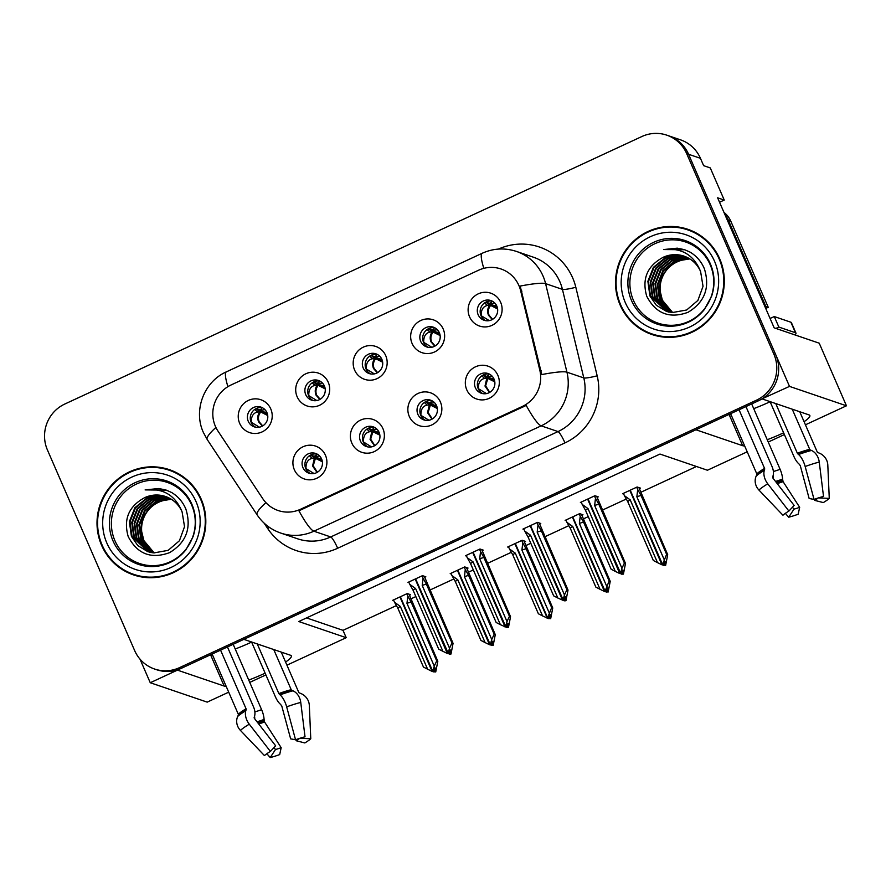 <?xml version="1.0" encoding="UTF-8"?>
<svg xmlns="http://www.w3.org/2000/svg" width="891" height="891" viewBox="0 0 891 891"><rect width="100%" height="100%" fill="white"/><g stroke="black" fill="none" stroke-linecap="round" stroke-linejoin="round"><path stroke-width="1.34" d="M363.205 368.028A10.425 10.18 -71.2 0 0 380.034 370.634A10.425 10.18 -71.2 0 0 375.913 353.827A10.425 10.18 -71.2 0 0 363.205 368.028M370.645 373.942A10.425 10.18 108.8 0 1 377.294 354.418M354.618 370.099A17.375 16.962 -71.2 0 0 377.027 378.642A17.375 16.962 -71.2 0 0 385.736 355.676A17.375 16.962 -71.2 0 0 363.328 347.134A17.375 16.962 -71.2 0 0 354.618 370.099M417.89 414.36A10.425 10.18 -71.2 0 0 434.719 416.977A10.425 10.18 -71.2 0 0 430.587 400.17A10.425 10.18 -71.2 0 0 417.89 414.36M425.319 420.274A10.425 10.18 108.8 0 1 431.968 400.761M409.292 416.442A17.375 16.962 -71.2 0 0 431.701 424.985A17.375 16.962 -71.2 0 0 440.41 402.008A17.375 16.962 -71.2 0 0 418.002 393.466A17.375 16.962 -71.2 0 0 409.292 416.442M420.686 341.376A10.425 10.18 -71.2 0 0 437.514 343.993A10.425 10.18 -71.2 0 0 433.382 327.186A10.425 10.18 -71.2 0 0 420.686 341.376M428.114 347.29A10.425 10.18 108.8 0 1 434.763 327.777M412.088 343.458A17.375 16.962 -71.2 0 0 434.496 352.001A17.375 16.962 -71.2 0 0 443.206 329.035A17.375 16.962 -71.2 0 0 420.797 320.493A17.375 16.962 -71.2 0 0 412.088 343.458M478.155 314.735A10.425 10.18 -71.2 0 0 494.984 317.352A10.425 10.18 -71.2 0 0 490.852 300.545A10.425 10.18 -71.2 0 0 478.155 314.735M485.595 320.649A10.425 10.18 108.8 0 1 492.244 301.136M469.557 316.817A17.375 16.962 -71.2 0 0 491.966 325.36A17.375 16.962 -71.2 0 0 500.675 302.383A17.375 16.962 -71.2 0 0 478.267 293.841A17.375 16.962 -71.2 0 0 469.557 316.817M305.736 394.668A10.425 10.18 -71.2 0 0 322.564 397.286A10.425 10.18 -71.2 0 0 318.432 380.468A10.425 10.18 -71.2 0 0 305.736 394.668M313.175 400.582A10.425 10.18 108.8 0 1 319.824 381.07M297.137 396.74A17.375 16.962 -71.2 0 0 319.557 405.282A17.375 16.962 -71.2 0 0 328.267 382.317A17.375 16.962 -71.2 0 0 305.847 373.775A17.375 16.962 -71.2 0 0 297.137 396.74M248.266 421.309A10.425 10.18 -71.2 0 0 265.095 423.927A10.425 10.18 -71.2 0 0 260.963 407.109A10.425 10.18 -71.2 0 0 248.266 421.309M255.706 427.223A10.425 10.18 108.8 0 1 262.355 407.71M239.668 423.381A17.375 16.962 -71.2 0 0 262.077 431.923A17.375 16.962 -71.2 0 0 270.786 408.958A17.375 16.962 -71.2 0 0 248.377 400.415A17.375 16.962 -71.2 0 0 239.668 423.381M302.94 467.652A10.425 10.18 -71.2 0 0 319.769 470.259A10.425 10.18 -71.2 0 0 315.637 453.452A10.425 10.18 -71.2 0 0 302.94 467.652M310.38 473.567A10.425 10.18 108.8 0 1 317.029 454.042M294.342 469.724A17.375 16.962 -71.2 0 0 316.762 478.267A17.375 16.962 -71.2 0 0 325.471 455.301A17.375 16.962 -71.2 0 0 303.051 446.759A17.375 16.962 -71.2 0 0 294.342 469.724M360.421 441A10.425 10.18 -71.2 0 0 377.249 443.618A10.425 10.18 -71.2 0 0 373.117 426.811A10.425 10.18 -71.2 0 0 360.421 441M367.849 446.914A10.425 10.18 108.8 0 1 374.498 427.402M351.822 443.083A17.375 16.962 -71.2 0 0 374.231 451.626A17.375 16.962 -71.2 0 0 382.941 428.66A17.375 16.962 -71.2 0 0 360.532 420.118A17.375 16.962 -71.2 0 0 351.822 443.083M475.36 387.719A10.425 10.18 -71.2 0 0 492.188 390.336A10.425 10.18 -71.2 0 0 488.056 373.529A10.425 10.18 -71.2 0 0 475.36 387.719M482.799 393.633A10.425 10.18 108.8 0 1 489.449 374.12M466.761 389.801A17.375 16.962 -71.2 0 0 489.17 398.344A17.375 16.962 -71.2 0 0 497.891 375.367A17.375 16.962 -71.2 0 0 475.471 366.825A17.375 16.962 -71.2 0 0 466.761 389.801M215.388 426.31A31.263 30.528 -71.2 0 0 217.95 431.044L262.734 498.626A31.263 30.528 -71.2 0 0 278.092 510.51A31.263 30.528 -71.2 0 0 300.501 509.273L522.416 406.407A31.263 30.528 -71.2 0 0 539.812 370.177L520.645 290.722A31.263 30.528 -71.2 0 0 501.009 268.982A31.263 30.528 -71.2 0 0 478.59 270.218L231.07 384.968A31.263 30.528 -71.2 0 0 215.388 426.31M139.987 659.117L150.256 682.729L177.432 670.132L224.176 686.059A37.054 5.469 156.5 0 0 226.147 686.27M248.734 680.078A37.054 5.469 156.5 0 0 265.128 673.184M285.577 662.058A37.054 5.469 156.5 0 0 291.357 655.887A37.054 5.469 156.5 0 0 290.566 655.275L243.833 639.348L695.938 429.774L742.671 445.7A37.054 5.469 156.5 0 0 744.642 445.912M224.176 686.059L210.655 654.963A37.054 5.469 156.5 0 0 212.626 655.175M235.224 648.993A37.054 5.469 156.5 0 0 251.607 642.088M762.217 398.745L789.504 386.393L688.576 154.266A34.738 33.914 -71.2 0 0 668.662 135.8A34.738 33.914 -71.2 0 1 688.576 154.266L775.805 354.885A34.738 33.914 -71.2 0 1 758.386 400.816L181.374 668.306A34.738 33.914 -71.2 0 1 156.471 669.676L154.577 669.03A34.738 33.914 -71.2 0 0 179.481 667.66L756.492 400.17A34.738 33.914 -71.2 0 0 773.911 354.239L686.671 153.62A34.738 33.914 -71.2 0 0 666.758 135.154A34.738 33.914 -71.2 0 0 641.854 136.535L64.843 404.013A34.738 33.914 -71.2 0 0 47.423 449.955L134.652 650.575A34.738 33.914 -71.2 0 0 154.577 669.03M789.504 386.393L846.45 405.795L819.23 343.191L774.156 327.832L717.611 197.802L724.249 200.063L719.538 202.246M666.758 135.154L680.524 139.842A34.738 33.914 -71.2 0 1 700.437 158.308L703.634 165.659L710.272 167.92L724.249 200.063M228.709 692.162L207.202 702.13L150.256 682.729M804.072 421.699A37.054 5.469 156.5 0 0 809.852 415.529A37.054 5.469 156.5 0 0 809.073 414.916L762.328 398.99M767.24 439.72A37.054 5.469 156.5 0 0 783.623 432.814M747.204 451.804L707.432 470.236L659.986 454.065L298.763 621.528L346.209 637.689L286.935 665.176M265.886 674.921L249.747 682.406M846.45 405.795L805.431 424.807M784.392 434.563L768.242 442.047M306.549 617.909L343.013 630.338L396.339 605.613M411.029 598.808L415.852 596.569M429.908 590.065L453.82 578.972M468.51 572.167L473.321 569.928M487.377 563.413L511.289 552.331M525.98 545.526L530.791 543.287M544.846 536.772L568.759 525.69M583.449 518.874L588.272 516.646M602.316 510.131L626.239 499.049M640.919 492.233L696.45 466.494M343.013 630.338L346.209 637.689M486.441 376.381L488.591 375.389M371.491 429.662L373.641 428.671M314.022 456.303L316.171 455.312M259.348 409.971L261.497 408.969M316.817 383.33L318.967 382.328M489.237 303.397L491.387 302.394M431.756 330.038L433.917 329.046M428.961 403.022L431.11 402.03M374.287 356.678L376.436 355.687M581.89 515.276L582.981 514.775L579.662 513.639L565.139 520.377L566.253 520.756M524.409 541.928L525.512 541.416L522.193 540.28L507.67 547.018L508.783 547.397M466.94 568.569L468.042 568.057L464.723 566.921L450.2 573.659L451.314 574.038M409.47 595.21L410.573 594.698L407.243 593.562L392.719 600.3L393.833 600.679M639.359 488.636L640.462 488.123L637.132 486.998L622.609 493.725L623.733 494.115M539.679 524.008L540.77 523.496L537.451 522.371L522.928 529.098L524.042 529.477M482.198 550.649L483.301 550.148L479.982 549.012L465.458 555.739L466.572 556.129M424.729 577.301L425.831 576.789L422.512 575.653L407.989 582.391L409.103 582.77M597.148 497.367L598.251 496.855L594.921 495.73L580.397 502.457L581.511 502.836M770.114 401.73A37.054 5.469 -23.5 0 1 753.719 408.635M731.121 414.816A37.054 5.469 -23.5 0 1 729.15 414.605L742.671 445.7M101.619 545.359A55.587 54.273 -71.2 0 0 133.494 574.895A55.587 54.273 -71.2 0 0 191.376 559.303A55.587 54.273 -71.2 0 0 201.21 499.194A55.587 54.273 -71.2 0 0 169.346 469.657A55.587 54.273 -71.2 0 0 111.453 485.239A55.587 54.273 -71.2 0 0 101.619 545.359M120.853 567.901A55.587 54.273 -71.2 0 0 134.441 575.207M620.125 305A55.587 54.273 -71.2 0 0 651.989 334.526A55.587 54.273 -71.2 0 0 709.871 318.945A55.587 54.273 -71.2 0 0 719.716 258.836A55.587 54.273 -71.2 0 0 687.841 229.299A55.587 54.273 -71.2 0 0 629.959 244.88A55.587 54.273 -71.2 0 0 620.125 305M639.348 327.543A55.587 54.273 -71.2 0 0 652.936 334.849M498.425 249.09A57.904 56.534 108.8 0 1 572.635 277.792A57.904 56.534 108.8 0 1 575.82 287.27L597.17 375.813A57.904 56.534 108.8 0 1 564.961 442.894A11.583 1.838 -114.9 0 0 558.022 431.578L541.171 425.842A40.529 6.415 65.1 0 1 526.213 405.427L298.919 510.788A40.529 6.415 -114.9 0 0 313.888 531.203A46.321 45.229 108.8 0 1 280.676 533.041L297.527 538.777A46.321 45.229 -71.2 0 0 330.728 536.95L558.022 431.578A46.321 45.229 -71.2 0 0 583.794 377.918L562.433 289.375A46.321 45.229 -71.2 0 0 559.893 281.79A46.321 45.229 -71.2 0 0 533.33 257.176L516.49 251.44A46.321 45.229 108.8 0 1 543.042 276.054A46.321 45.229 108.8 0 1 545.593 283.639L566.943 372.182A46.321 45.229 108.8 0 1 541.171 425.842L313.888 531.203L330.728 536.95A11.583 1.838 -114.9 0 1 337.667 548.255A57.904 56.534 108.8 0 1 267.712 528.541L264.148 523.162M575.82 287.27A11.583 1.37 166.4 0 1 562.433 289.375L545.593 283.639A40.529 4.778 -13.6 0 0 520.188 286.078L541.761 374.576A40.529 4.778 -13.6 0 1 566.943 372.182L583.794 377.918A11.583 1.37 166.4 0 0 597.17 375.813M688.788 229.633A55.587 54.273 -71.2 0 0 673.563 227.116M170.292 469.991A55.587 54.273 -71.2 0 0 155.067 467.474M482.577 375.356L483.546 375.289L486.798 378.296L487.834 378.408L484.437 375.378L488.535 377.428M489.872 378.096L494.505 380.401M489.46 392.519L485.005 386.059L486.798 378.296L484.615 378.441C480.305 379.354 478.233 382.774 478.389 388.676L486.464 393.61M491.988 376.013L488.558 376.615L488.624 374.008L488.535 377.494L492.667 378.731M484.437 375.378L483.546 375.289M494.806 381.883L487.834 378.408L485.617 385.87L489.783 392.33M620.815 573.782L622.464 573.782L623.444 570.329L622.497 570.006L621.517 573.459L620.57 573.136L621.94 568.302L624.402 563.056L625.493 563.424L599.12 501.989M588.038 498.915L620.57 573.136M594.475 495.942L595.489 498.281L594.642 505.509L621.94 568.302M595.489 498.281L598.841 504.273L624.402 563.056M621.617 574.172L623.422 574.105L625.493 563.424M581.188 502.09L582.213 504.44L588.004 508.594L615.302 571.376L619.724 573.526L587.626 499.116M582.213 504.44L585.565 510.432L611.126 569.204L615.302 571.376M598.841 504.273A7.874 1.158 156.5 0 0 594.642 505.509M623.422 574.105L622.464 573.782M619.724 573.526L620.715 573.358M588.004 508.594A7.874 1.158 156.5 0 0 585.565 510.432M621.517 573.459L620.348 573.236M619.936 573.425L620.882 573.748M497.301 307.417L492.69 305.123M491.342 304.444L487.232 302.405L490.629 305.435L497.612 308.943M487.232 302.405L485.361 302.372M623.399 493.358L624.424 495.708L630.215 499.862L657.513 562.644L661.935 564.794L629.837 490.384M662.147 564.694L663.093 565.017L661.935 564.794M663.027 565.05L665.633 565.373L664.675 565.05L665.666 561.597L664.708 561.274L663.728 564.727L662.559 564.504L666.613 554.325L667.704 554.692L641.331 493.258M663.728 564.727L662.781 564.404M630.249 490.184L662.559 564.504M624.424 495.708L627.776 501.7L653.337 560.484L657.513 562.644M630.215 499.862A7.874 1.158 156.5 0 0 627.776 501.7M663.828 565.44L664.675 565.05M667.704 554.692L665.633 565.373M664.163 559.57L636.853 496.788A7.874 1.158 -23.5 0 1 641.052 495.541L666.613 554.325M636.853 496.788L637.7 489.549L641.052 495.541M637.7 489.549L636.686 487.21M489.282 320.615L481.185 315.704C481.051 309.79 483.122 306.381 487.399 305.468L484.604 302.873M486.341 302.305L489.593 305.323L487.399 305.468M494.806 303.051L491.353 303.631L491.342 304.522L497.078 306.727M492.289 319.513L488.457 315.225C487.11 311.661 487.488 308.353 489.593 305.323L490.629 305.435C488.268 308.431 487.745 311.716 489.081 315.291L492.612 319.323M497.133 306.872L491.342 304.522M491.765 304.911L495.34 305.724M425.107 401.997L426.076 401.93L429.328 404.937L430.364 405.049L426.956 402.03L431.066 404.069M432.402 404.737L437.035 407.042M431.99 419.16L427.535 412.711L429.328 404.937L427.134 405.082C422.835 405.995 420.764 409.415 420.908 415.329L428.983 420.251M434.518 402.654L431.088 403.255L431.144 400.649L431.066 404.135L435.198 405.372M426.956 402.03L426.076 401.93M437.336 408.524L430.364 405.049L428.137 412.511L432.302 418.97M563.346 600.423L564.994 600.423L565.974 596.97L565.028 596.647L564.048 600.1L563.101 599.777L564.471 594.943L566.932 589.697L568.024 590.065L541.65 528.63M530.535 525.579L563.101 599.777M536.995 522.583L538.019 524.922L537.173 532.15L564.471 594.943M538.019 524.922L541.372 530.913L566.932 589.697M564.148 600.812L565.941 600.746L568.024 590.065M523.719 528.731L524.743 531.081L530.535 535.235L557.833 598.017L562.466 600.066L530.156 525.757M524.743 531.081L528.096 537.073L553.645 595.845L557.833 598.017M541.372 530.913A7.874 1.158 156.5 0 0 537.173 532.15M565.941 600.746L564.994 600.423M562.243 600.166L563.246 599.999M530.535 535.235A7.874 1.158 156.5 0 0 528.096 537.073M564.048 600.1L562.878 599.877M562.466 600.066L563.413 600.389M367.638 428.638L368.596 428.571L371.859 431.589L372.895 431.69L369.487 428.671L373.596 430.709M374.933 431.378L379.566 433.694M374.51 445.801L370.066 439.352L371.859 431.589L369.665 431.723C365.366 432.647 363.283 436.055 363.439 441.969L371.514 446.892M377.049 429.295L373.607 429.896L373.674 427.29L373.596 430.776L377.717 432.012M369.487 428.671L368.596 428.571M379.867 435.164L372.895 431.69L370.667 439.152L374.833 445.611M505.865 627.064L507.525 627.064L508.505 623.611L507.558 623.288L506.578 626.741L505.62 626.418L507.001 621.584L509.452 616.338L510.543 616.706L484.181 555.271M473.099 552.208L505.62 626.418M479.525 549.224L480.55 551.562L479.703 558.802L507.001 621.584M480.55 551.562L483.902 557.554L509.452 616.338M506.667 627.464L508.471 627.387L510.543 616.706M466.249 555.383L467.263 557.721L473.065 561.876L500.363 624.658L504.997 626.707L472.675 552.398M467.263 557.721L470.615 563.713L496.176 622.497L500.363 624.658M483.902 557.554A7.874 1.158 156.5 0 0 479.703 558.802M508.471 627.387L507.525 627.064M504.774 626.807L505.765 626.64M473.065 561.876A7.874 1.158 156.5 0 0 470.615 563.713M506.578 626.741L505.409 626.518M504.997 626.707L505.943 627.03M310.157 455.279L311.126 455.223L314.378 458.23L315.425 458.33L312.017 455.312L316.116 457.361M317.452 458.019L322.096 460.335M317.04 472.442L312.585 465.993L314.378 458.23L312.195 458.375C307.885 459.288 305.813 462.696 305.969 468.61L314.044 473.533M319.568 455.947L316.138 456.537L316.205 453.931L316.116 457.428L320.248 458.653M312.017 455.312L311.126 455.223M322.397 461.805L315.425 458.33L313.198 465.793L317.363 472.263M448.396 653.716L450.055 653.704L451.035 650.263L450.078 649.94L449.097 653.381L448.151 653.058L449.532 648.225L451.982 642.979L453.074 643.347L426.7 581.912M415.629 578.872L448.151 653.058M422.056 575.864L423.069 578.203L422.223 585.443L449.532 648.225M423.069 578.203L426.421 584.195L451.982 642.979M449.198 654.105L451.002 654.027L453.074 643.347M408.769 582.023L409.793 584.362L415.585 588.517L442.883 651.299L447.304 653.459L415.206 579.039M409.793 584.362L413.146 590.354L438.706 649.138L442.883 651.299M426.421 584.195A7.874 1.158 156.5 0 0 422.223 585.443M451.002 654.027L450.055 653.704M447.304 653.459L448.296 653.281M415.585 588.517A7.874 1.158 156.5 0 0 413.146 590.354M449.097 653.381L447.939 653.159M447.516 653.359L448.474 653.682M439.831 334.058L435.22 331.764M433.861 331.084L429.752 329.046L433.16 332.076L440.143 335.584M429.752 329.046L427.892 329.024M565.93 520.01L566.954 522.349L572.746 526.503L600.044 589.285L604.454 591.446L572.367 517.025M604.677 591.334L605.412 591.769L604.454 591.446M572.746 516.847L605.089 591.145L609.143 580.965L610.235 581.333L583.861 519.899M605.557 591.691L608.152 592.014L607.205 591.691L608.185 588.249L607.239 587.915L606.259 591.368L605.089 591.145M606.259 591.368L605.312 591.045M566.954 522.349L570.307 528.341L595.867 587.124L600.044 589.285M572.746 526.503A7.874 1.158 156.5 0 0 570.307 528.341M606.359 592.092L607.205 591.691M610.235 581.333L608.152 592.014M606.682 586.211L579.384 523.429A7.874 1.158 -23.5 0 1 583.583 522.182L609.143 580.965M579.384 523.429L580.23 516.19L583.583 522.182M580.23 516.19L579.206 513.851M431.812 347.256L423.704 342.344C423.581 336.43 425.653 333.022 429.93 332.109L427.123 329.514M428.872 328.957L432.124 331.964L429.93 332.109M437.336 329.703L433.884 330.271L433.861 331.162L439.608 333.368M434.819 346.154L430.988 341.866C429.64 338.302 430.019 334.994 432.124 331.964L433.16 332.076C430.787 335.083 430.275 338.368 431.612 341.932L435.131 345.975M439.664 333.512L433.861 331.162M434.285 331.552L437.86 332.365M382.362 360.699L377.739 358.405M376.392 357.725L372.282 355.687L375.69 358.717L382.662 362.225M372.282 355.687L370.422 355.665M508.46 546.651L509.474 548.99L515.276 553.144L542.574 615.926L547.208 617.986L514.887 543.666M547.208 617.986L548.154 618.309L546.985 618.087M548.076 618.343L550.683 618.655L549.736 618.332L550.716 614.89L549.769 614.567L548.789 618.009L547.62 617.786L551.674 607.606L552.754 607.974L526.392 546.539M548.789 618.009L547.842 617.686M515.31 543.477L547.62 617.786M509.474 548.99L512.826 554.982L538.387 613.765L542.574 615.926M515.276 553.144A7.874 1.158 156.5 0 0 512.826 554.982M548.889 618.733L549.736 618.332M552.754 607.974L550.683 618.655M549.212 612.852L521.914 550.07A7.874 1.158 -23.5 0 1 526.113 548.834L551.674 607.606M521.914 550.07L522.761 542.842L526.113 548.834M522.761 542.842L521.736 540.492M374.343 373.897L366.234 368.985C366.101 363.071 368.183 359.663 372.46 358.75L369.654 356.155M371.391 355.598L374.654 358.605L372.46 358.75M379.867 356.344L376.414 356.923L376.392 357.803L382.139 360.009M377.339 372.794L373.507 368.506C372.16 364.942 372.538 361.646 374.654 358.605L375.69 358.717C373.318 361.724 372.806 365.009 374.131 368.573L377.661 372.616M382.194 360.153L376.392 357.803M376.815 358.193L380.39 359.006M324.881 387.34L320.27 385.046M318.922 384.377L314.813 382.328L318.21 385.358L325.193 388.866M314.813 382.328L312.953 382.306M450.991 573.292L452.004 575.631L457.796 579.785L485.105 642.578L489.515 644.728L457.417 570.307M489.727 644.627L490.685 644.95L489.515 644.728M490.607 644.984L493.213 645.296L492.266 644.973L493.246 641.531L492.3 641.208L491.309 644.65L490.15 644.427L457.84 570.14M491.309 644.65L490.362 644.327L491.743 639.493L494.193 634.247L495.285 634.626L468.922 573.18M452.004 575.631L455.357 581.623L480.917 640.406L485.105 642.578M457.796 579.785A7.874 1.158 156.5 0 0 455.357 581.623M491.409 645.374L492.266 644.973M495.285 634.626L493.213 645.296M491.743 639.493L464.445 576.711A7.874 1.158 -23.5 0 1 468.633 575.475L494.193 634.247M464.445 576.711L465.28 569.483L468.633 575.475M465.28 569.483L464.267 567.133M316.862 400.549L308.765 395.626C308.631 389.712 310.703 386.304 314.991 385.391L312.184 382.796M313.922 382.239L317.174 385.246L314.991 385.391M322.397 382.985L318.945 383.564L318.922 384.444L324.669 386.649M319.869 399.446L316.038 395.159C314.69 391.583 315.069 388.287 317.174 385.246L318.21 385.358C315.848 388.365 315.325 391.65 316.661 395.214L320.192 399.257M324.714 386.805L318.922 384.444M319.346 384.834L322.921 385.647M267.411 413.981L262.8 411.687M261.453 411.018L257.343 408.969L260.74 411.998L267.723 415.518M257.343 408.969L255.472 408.947M393.51 599.933L394.535 602.271L400.326 606.426L427.624 669.219L432.046 671.368L399.948 596.948M432.258 671.268L432.993 671.691L432.046 671.368M433.137 671.625L435.744 671.948L434.786 671.625L435.766 668.172L434.819 667.849L433.839 671.302L432.67 671.079L400.371 596.781M433.839 671.302L432.892 670.979L434.262 666.134L436.724 660.888L437.815 661.267L411.442 599.832M394.535 602.271L397.887 608.275L423.448 667.047L427.624 669.219M400.326 606.426A7.874 1.158 156.5 0 0 397.887 608.275M433.939 672.014L434.786 671.625M437.815 661.267L435.744 671.948M434.262 666.134L406.964 603.352A7.874 1.158 -23.5 0 1 411.163 602.116L436.724 660.888M406.964 603.352L407.811 596.124L411.163 602.116M407.811 596.124L406.797 593.774M259.392 427.19L251.295 422.267C251.162 416.364 253.233 412.945 257.51 412.032L254.715 409.437M256.452 408.88L259.704 411.898L257.51 412.032M264.917 409.626L261.464 410.205L261.442 411.085L267.189 413.29M262.399 426.087L258.568 421.799C257.221 418.224 257.599 414.928 259.704 411.898L260.74 411.998C258.368 415.006 257.855 418.291 259.192 421.855L262.722 425.898M267.244 413.446L261.442 411.085M261.876 411.475L265.451 412.288M220.567 650.14L246.061 708.768A1.158 0.746 -120.8 0 1 246.15 709.615L245.805 710.751A12.741 8.264 59.2 0 0 249.28 724.194L270.407 751.425A26.641 3.932 -23.5 0 0 264.46 755.601L240.425 730.408A12.741 11.639 -133 0 1 237.697 716.442L238.309 715.128A1.158 1.058 47 0 0 238.298 714.226L212.136 654.05M251.574 641.988L275.397 696.795A12.741 4.834 -110 0 0 280.398 704.213L281.756 705.939L290.644 738.851L295.545 739.775L286.668 706.864A12.741 4.834 -110 0 0 280.064 694.88L278.85 693.577L257.265 643.926M273.749 649.55L291.212 689.69A1.158 0.869 -103.9 0 0 291.803 690.325L292.983 690.826A12.741 9.511 76.1 0 1 300.757 702.442L305.023 736.801A26.641 3.932 -23.5 0 0 295.545 739.775M299.966 738.26L310.77 738.762L309.311 705.349A12.741 11.639 47 0 0 300.813 693.488L299.376 692.908A1.158 1.058 -133 0 1 298.708 692.251L281.255 652.101M233.175 644.293L261.609 709.67A12.741 4.834 70 0 1 264.081 719.449L264.571 721.988L281.177 747.683A15.893 2.35 -23.5 0 1 275.519 749.465L273.927 747.638M270.407 751.425L275.642 745.8L254.514 718.569A1.158 0.746 -120.8 0 1 254.202 717.344L254.548 716.208A12.741 8.264 59.2 0 0 253.534 706.931L227.461 646.944M254.759 718.881A12.741 9.511 -103.9 0 0 254.536 716.23M299.565 738.383A15.893 2.35 -23.5 0 1 296.18 740.733L296.012 739.608M310.77 738.762A26.641 3.932 -23.5 0 1 304.822 742.938L296.18 740.733M281.177 747.683L279.685 754.588A26.641 3.932 -23.5 0 1 270.207 757.562L275.519 749.465M266.843 753.719L270.207 757.562M739.062 409.782L764.556 468.41A1.158 0.746 -120.8 0 1 764.645 469.256L764.3 470.392A12.741 8.264 59.2 0 0 767.775 483.835L788.903 511.066A26.641 3.932 -23.5 0 0 782.955 515.243L758.932 490.05A12.741 11.639 -133 0 1 756.192 476.084L756.804 474.769A1.158 1.058 47 0 0 756.793 473.856L730.631 413.691M770.069 401.629L793.892 456.437A12.741 4.834 -110 0 0 798.893 463.855L800.263 465.57L809.139 498.492L814.04 499.417L805.163 466.505A12.741 4.834 -110 0 0 798.559 454.51L797.345 453.218L775.76 403.567M792.244 409.192L809.707 449.331A1.158 0.869 -103.9 0 0 810.298 449.966L811.478 450.467A12.741 9.511 76.1 0 1 819.252 462.084L823.518 496.443A26.641 3.932 -23.5 0 0 814.04 499.417M818.473 497.891L829.265 498.403L827.806 464.991A12.741 11.639 47 0 0 819.308 453.129L817.882 452.55A1.158 1.058 -133 0 1 817.203 451.893L799.75 411.742M751.67 403.935L780.104 469.312A12.741 4.834 70 0 1 782.588 479.091L783.066 481.63L799.673 507.324A15.893 2.35 -23.5 0 1 794.026 509.106L792.433 507.28M773.265 478.523A12.741 9.511 -103.9 0 0 773.032 475.872A12.741 8.264 59.2 0 0 772.04 466.572L745.956 406.586M788.903 511.066L794.137 505.442L773.009 478.2A1.158 0.746 -120.8 0 1 772.697 476.986L773.043 475.839M818.061 498.024A15.893 2.35 -23.5 0 1 814.675 500.374L814.519 499.25M829.265 498.403A26.641 3.932 -23.5 0 1 823.317 502.58L814.675 500.374M799.673 507.324L798.18 514.23A26.641 3.932 -23.5 0 1 788.702 517.203L794.026 509.106M785.339 513.361L788.702 517.203M794.961 334.927A23.166 3.419 156.5 0 0 795.964 333.111A23.166 3.419 156.5 0 0 795.463 332.733L778.857 327.075A23.166 3.419 -23.5 0 1 775.872 328.423M770.069 318.443A23.166 3.419 156.5 0 0 774.29 316.561L778.857 327.075M795.964 333.111L791.386 322.609A23.166 3.419 156.5 0 0 790.896 322.23L774.29 316.561M725.051 214.92A23.166 22.609 108.8 0 1 728.437 220.411L765.892 306.549A23.166 22.609 -71.2 0 0 765.035 306.883M728.437 220.411L730.809 221.224A23.166 22.609 -71.2 0 0 723.949 212.37M765.892 306.549L768.265 307.35A23.166 22.609 -71.2 0 0 765.725 308.464M730.809 221.224L768.265 307.35M191.699 505.13A42.846 41.832 108.8 0 1 170.214 561.787A42.846 41.832 108.8 0 1 114.928 540.714A42.846 41.832 108.8 0 1 136.412 484.058A42.846 41.832 108.8 0 1 191.699 505.13M182.098 511.868A28.946 28.267 -71.2 0 0 165.503 496.487A28.946 28.267 -71.2 0 0 144.743 497.635C128.783 506.233 123.27 519.197 128.204 536.549C137.292 554.002 151.08 559.37 169.568 552.643C186.241 542.541 191.688 528.062 185.907 509.195C182.956 502.079 178.222 496.532 171.696 492.534L166.238 490.117L145.122 489.905C162.986 487.9 175.315 495.218 182.098 511.868L184.526 526.681L179.414 540.759L168.176 550.348L153.876 552.91L147.694 551.596L137.86 545.648L131.411 536.315L129.373 521.647L134.886 507.703L146.525 498.236L161.215 495.808L166.517 496.855M102.142 545.114A55.008 53.705 108.8 0 1 111.876 485.628A55.008 53.705 108.8 0 1 169.156 470.203A55.008 53.705 108.8 0 1 200.698 499.428A55.008 53.705 108.8 0 1 190.964 558.924A55.008 53.705 108.8 0 1 133.672 574.339A55.008 53.705 108.8 0 1 102.142 545.114M169.156 470.203L171.061 470.849A55.008 53.705 108.8 0 1 183.88 477.298M153.876 552.91L143.273 540.358C135.655 523.708 147.828 501.6 166.817 499.918A28.946 28.267 108.8 0 0 141.702 531.671L143.874 540.559L154.199 552.943M152.595 552.765L140.901 539.556L138.862 524.877L144.375 510.933L156.014 501.466L171.016 499.083M152.918 552.81L141.502 539.757L139.464 525.077L144.977 511.133L156.604 501.678L171.295 499.25M151.347 552.554L138.528 538.743L136.49 524.075L142.003 510.12L153.642 500.664L169.925 498.437M151.659 552.609L139.13 538.944L137.091 524.276L142.605 510.331L154.232 500.865L170.192 498.592M150.111 552.286L136.156 537.93L134.118 523.262L139.631 509.318L151.27 499.851L165.96 497.423L168.8 497.857M150.412 552.364L136.757 538.142L134.719 523.462L140.232 509.518L151.86 500.051L166.561 497.635L169.09 498.002M150.067 552.398L149.187 552.086M148.897 551.975L133.784 537.128L131.745 522.449L137.259 508.505L148.897 499.049L163.588 496.621L167.664 497.334M150.367 552.498L149.488 552.175M149.198 552.052L134.385 537.329L132.347 522.661L137.86 508.705L149.488 499.25L164.189 496.822L167.954 497.456M147.995 551.696L132.013 536.516L129.975 521.848L135.477 507.903L147.115 498.437L161.817 496.009L166.806 496.966M144.743 497.635L159.444 495.207L165.637 496.532M149.666 577.713A55.008 53.705 108.8 0 1 135.577 574.985L133.672 574.339M145.122 489.905L158.776 488.524L165.804 489.972M710.194 264.772A42.846 41.832 108.8 0 1 688.71 321.428A42.846 41.832 108.8 0 1 633.434 300.356A42.846 41.832 108.8 0 1 654.918 243.7A42.846 41.832 108.8 0 1 710.194 264.772M700.593 271.51A28.946 28.267 -71.2 0 0 683.998 256.129A28.946 28.267 -71.2 0 0 663.238 257.276C647.278 265.874 641.765 278.838 646.71 296.191C655.787 313.643 669.575 319.011 688.064 312.284C704.736 302.183 710.183 287.704 704.402 268.837C701.462 261.72 696.717 256.174 690.191 252.175L684.733 249.758L663.617 249.547C681.481 247.542 693.811 254.859 700.593 271.51L703.032 286.312L697.909 300.401L686.671 309.99L672.371 312.552L666.201 311.237L656.366 305.29L649.907 295.957L647.88 281.289L653.381 267.345L665.02 257.878L679.722 255.45L685.012 256.497M620.637 304.755A55.008 53.705 108.8 0 1 630.371 245.27A55.008 53.705 108.8 0 1 687.652 229.845A55.008 53.705 108.8 0 1 719.193 259.069A55.008 53.705 108.8 0 1 709.459 318.555A55.008 53.705 108.8 0 1 652.179 333.98A55.008 53.705 108.8 0 1 620.637 304.755M687.652 229.845L689.556 230.491A55.008 53.705 108.8 0 1 702.375 236.939M672.371 312.552L661.779 300C654.161 283.349 666.323 261.241 685.313 259.559A28.946 28.267 108.8 0 0 660.209 291.312L662.369 300.2L672.694 312.585M671.09 312.407L659.407 299.187L657.369 284.519L662.882 270.574L674.509 261.108L689.511 258.713M671.413 312.451L659.997 299.398L657.959 284.719L663.472 270.775L675.1 261.319L689.79 258.891M669.843 312.195L657.035 298.385L654.996 283.706L660.509 269.761L672.137 260.306L688.42 258.078M670.155 312.251L657.625 298.585L655.587 283.917L661.1 269.962L672.727 260.506L688.698 258.234M668.606 311.928L654.651 297.572L652.624 282.904L658.126 268.959L669.765 259.493L684.466 257.065L687.306 257.499M668.918 312.006L655.253 297.772L653.214 283.104L658.727 269.16L670.355 259.693L685.056 257.276L687.585 257.633M668.573 312.039L667.682 311.727M667.392 311.605L652.279 296.77L650.252 282.091L655.754 268.146L667.392 258.691L682.094 256.263L686.17 256.964M668.863 312.14L667.983 311.817M667.693 311.694L652.88 296.97L650.842 282.291L656.355 268.347L667.983 258.891L682.684 256.463L686.449 257.098M666.49 311.338L650.508 296.157L648.47 281.489L653.983 267.545L665.61 258.078L680.312 255.65L685.302 256.608M663.238 257.276L677.94 254.848L684.132 256.174M668.161 337.355A55.008 53.705 108.8 0 1 654.072 334.626L652.179 333.98M663.617 249.547L677.271 248.166L684.299 249.614M700.437 158.308L686.671 153.62M539.812 370.177L541.104 370.623M522.416 406.407L523.607 406.808M520.645 290.722L521.937 291.157M300.501 509.273L301.681 509.685M483.813 268.347A40.529 6.415 -114.9 0 1 482.22 253.256L226.392 371.848C204.017 381.593 193.102 410.305 203.371 432.447L207.224 439.541A40.529 7.005 -33.5 0 1 215.912 427.446M207.224 439.541L257.109 514.853A40.529 7.005 -33.5 0 1 265.919 502.658M226.392 371.848A40.529 6.415 65.1 0 0 227.907 386.661M564.961 442.894L337.667 548.255M179.481 667.66L181.374 668.306M756.492 400.17L758.386 400.816M773.911 354.239L775.805 354.885M267.712 528.541A11.583 2.005 146.5 0 0 269.372 527.349M484.615 378.441L481.808 375.857M488.535 377.494L494.26 379.633M494.316 379.789L488.959 377.884M599.398 502.624L596.658 496.32M641.609 493.892L638.869 487.589M491.353 303.631L491.42 301.024L491.353 303.631M427.134 405.082L424.339 402.498M431.066 404.135L436.79 406.285M436.846 406.43L431.489 404.525M541.928 529.265L539.189 522.961M369.665 431.723L366.858 429.139M373.596 430.776L379.321 432.926M379.377 433.071L374.02 431.177M484.459 555.906L481.708 549.602M312.195 458.375L309.389 455.78M316.116 457.428L321.84 459.567M321.896 459.723L316.539 457.818M426.978 582.558L424.239 576.243M584.14 520.533L581.4 514.23M433.884 330.271L433.95 327.665L433.884 330.271M526.67 547.185L523.919 540.87M376.414 356.923L376.47 354.306L376.414 356.923M469.189 573.826L466.45 567.511M318.945 383.564L319 380.958L318.945 383.564M411.72 600.467L408.98 594.152M261.464 410.205L261.531 407.599L261.464 410.205M238.298 714.226A34.738 5.123 -23.5 0 1 246.061 708.768M278.85 693.577A34.738 5.123 -23.5 0 1 291.212 689.69M261.609 709.67A23.166 3.419 -23.5 0 1 254.882 711.864M264.081 719.449A27.398 4.043 -23.5 0 1 257.02 721.788M264.148 720.73A28.568 4.221 -23.5 0 1 257.844 722.857M264.571 721.988A28.868 4.266 -23.5 0 1 258.713 723.971M286.668 706.864A39.616 5.847 -23.5 0 1 300.757 702.442M240.425 730.408A39.616 5.847 -23.5 0 1 249.28 724.194M280.064 694.88A36.297 5.357 -23.5 0 1 292.983 690.826M237.697 716.442A36.297 5.357 -23.5 0 1 245.805 710.751M279.295 694.245A35.128 5.19 -23.5 0 1 291.803 690.325M238.309 715.128A35.128 5.19 -23.5 0 1 246.15 709.615M756.793 473.856A34.738 5.123 -23.5 0 1 764.556 468.41M797.345 453.218A34.738 5.123 -23.5 0 1 809.707 449.331M780.104 469.312A23.166 3.419 -23.5 0 1 773.377 471.506M782.588 479.091A27.398 4.043 -23.5 0 1 775.515 481.43M782.643 480.372A28.568 4.221 -23.5 0 1 776.339 482.488M783.066 481.63A28.868 4.266 -23.5 0 1 777.208 483.613M805.163 466.505A39.616 5.847 -23.5 0 1 819.252 462.084M758.932 490.05A39.616 5.847 -23.5 0 1 767.775 483.835M798.559 454.51A36.297 5.357 -23.5 0 1 811.478 450.467M756.192 476.084A36.297 5.357 -23.5 0 1 764.3 470.392M797.801 453.887A35.128 5.19 -23.5 0 1 810.298 449.966M756.804 474.769A35.128 5.19 -23.5 0 1 764.645 469.256M790.896 322.23L795.463 332.733M183.735 491.921L191.899 504.306C196.332 514.842 196.722 525.612 193.091 536.638L185.863 549.881C178.634 558.78 169.513 564.17 158.475 566.041A44.038 42.991 108.8 0 1 113.034 540.926A44.038 42.991 108.8 0 1 128.605 486.43A44.038 42.991 108.8 0 1 183.735 491.921A44.038 42.991 108.8 0 1 191.888 504.261M106.809 542.953A49.796 48.615 108.8 0 1 131.779 477.108A49.796 48.615 108.8 0 1 196.031 501.6A49.796 48.615 108.8 0 1 171.061 567.444A49.796 48.615 108.8 0 1 106.809 542.953M702.231 251.552L710.405 263.948C714.827 274.484 715.217 285.254 711.586 296.28L704.358 309.522C697.13 318.421 688.008 323.812 676.971 325.683A44.038 42.991 108.8 0 1 631.53 300.568A44.038 42.991 108.8 0 1 647.1 246.072A44.038 42.991 108.8 0 1 702.231 251.552A44.038 42.991 108.8 0 1 710.394 263.903M625.304 302.595A49.796 48.615 108.8 0 1 650.274 236.75A49.796 48.615 108.8 0 1 714.526 261.23A49.796 48.615 108.8 0 1 689.556 327.075A49.796 48.615 108.8 0 1 625.304 302.595M501.009 268.982L502.067 269.349M516.49 251.44C504.829 247.642 493.402 248.255 482.22 253.256M257.109 514.853C262.956 523.518 270.808 529.577 280.676 533.041M599.253 502.223L596.692 496.332M641.475 493.491L638.903 487.6M541.784 528.864L539.222 522.972M484.314 555.516L481.753 549.613M426.845 582.157L424.272 576.254M583.995 520.144L581.433 514.241M526.525 546.784L523.964 540.882M469.056 573.425L466.494 567.522M411.586 600.066L409.014 594.174M148.296 551.796L147.694 551.596M666.791 311.438L666.201 311.237"/></g></svg>
